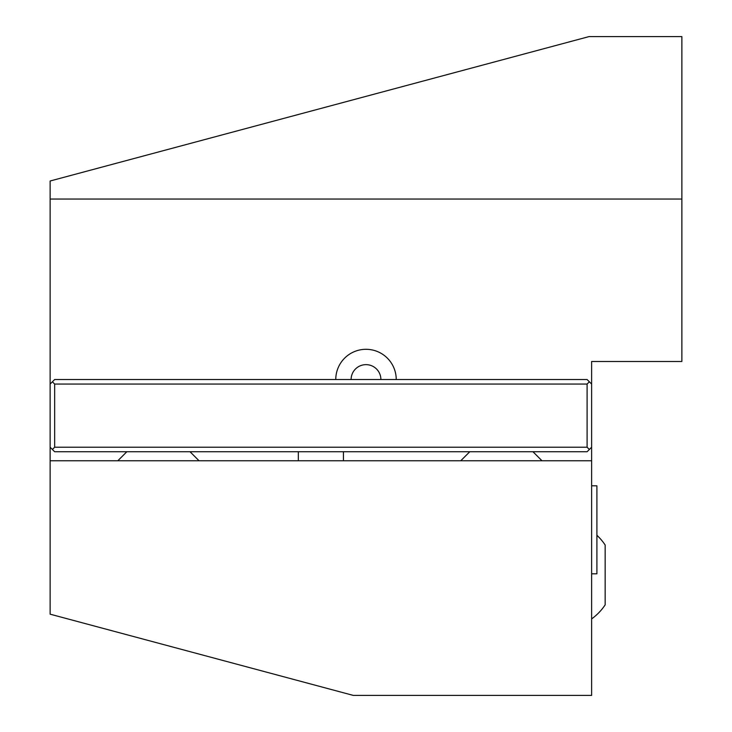 <?xml version="1.0" encoding="UTF-8"?>
<svg xmlns="http://www.w3.org/2000/svg" width="732" height="732" viewBox="0 0 732 732"><rect width="100%" height="100%" fill="white"/><g stroke="black" fill="none" stroke-linecap="round" stroke-linejoin="round"><path stroke-width="1.1" d="M335.768 379.533A30.232 30.232 0 0 1 366 349.301A30.232 30.232 0 0 1 396.232 379.533M351.113 379.533A14.887 14.887 0 0 1 366 364.646A14.887 14.887 0 0 1 380.887 379.533M681.867 199.04L681.867 36.6L589.022 36.6L50.133 180.996L50.133 199.04L681.867 199.04L681.867 361.489L591.621 361.489L591.621 447.225L587.101 451.736L54.653 451.736L50.133 447.225L50.133 199.04M591.621 460.757L591.621 695.4L353.263 695.4L50.133 614.175L50.133 460.757L591.621 460.757L591.621 447.225M50.133 460.757L50.133 447.225M50.133 384.053L54.653 379.533L587.101 379.533L591.621 384.053M54.653 384.053L54.653 447.225L587.101 447.225L587.101 384.053L54.653 384.053L52.393 381.793M587.101 384.053L589.361 381.793M589.361 449.475L587.101 447.225M52.393 449.475L54.653 447.225M605.154 580.266L605.154 545.001A54.15 54.15 0 0 0 596.9 535.275M591.621 618.915A54.15 54.15 0 0 0 605.154 604.861L605.154 574.931M591.621 485.81L596.9 485.81L596.9 573.806L591.621 573.806M190.018 451.736L199.04 460.757M126.846 451.736L117.825 460.757M532.96 451.736L541.982 460.757M469.779 451.736L460.757 460.757M298.317 451.736L298.317 460.757M343.436 451.736L343.436 460.757"/></g></svg>
